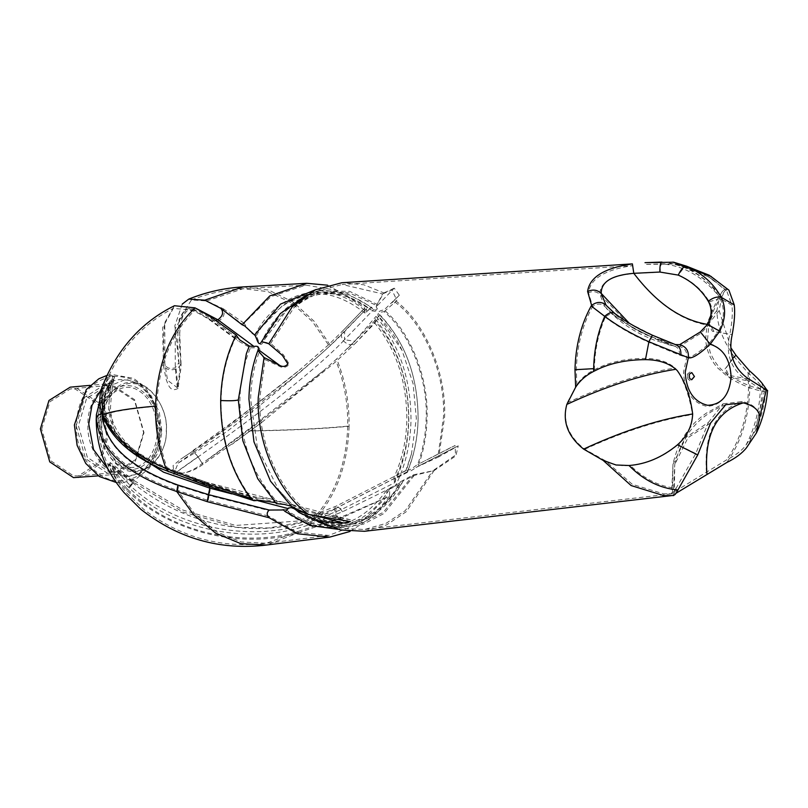 <?xml version="1.0" encoding="UTF-8"?>
<svg xmlns="http://www.w3.org/2000/svg" width="808" height="808" viewBox="0 0 808 808"><rect width="100%" height="100%" fill="white"/><g stroke="black" fill="none" stroke-linecap="round" stroke-linejoin="round"><path stroke-width="0.61" stroke-dasharray="4.04 3.03" d="M41.723 429.028L49.945 401.758L70.367 388.931L75.104 388.971L97.93 404.101L106.929 435.815L98.707 463.085L78.285 475.902L73.548 475.872L50.722 460.742L41.723 429.028M70.205 387.163L75.134 387.204L98.889 402.95L108.252 435.956L99.697 464.337L78.447 477.68M76.154 425.634L84.709 397.253L105.949 383.911L110.888 383.941L134.633 399.687L143.996 432.694L135.441 461.075L114.201 474.417L109.262 474.387L85.517 458.641L76.154 425.634M101.242 389.416L126.038 379.265L139.38 384.063L151.53 396.152L161.57 431.583L150.298 464.782L137.764 474.306L124.301 476.316L108.525 469.812M283.487 509.969C318.887 539.512 363.984 531.008 389.648 489.032L389.587 496.072L339.411 518.918L299.788 532.23C243.743 549.975 170.104 533.098 126.543 490.042C118.372 481.841 112.383 473.387 108.585 464.671C110.191 463.61 120.331 480.497 129.351 487.971C174.427 531.886 253.52 545.41 309.555 524.533L342.481 511.797L395.486 485.739C405.293 466.196 410.464 444.39 410.999 420.322C410.989 379.356 399.334 344.693 376.033 316.342L375.245 320.18L374.659 320.251C397.213 346.683 408.535 379.79 408.626 419.594C408.131 441.36 403.677 461.075 395.253 478.74L395.486 485.739M129.351 487.971C132.663 483.477 133.694 481.679 132.421 482.588L108.585 464.671L108.706 463.681L133.138 482.053L126.543 490.042M178.164 463.146L194.647 452.904L194.092 451.874L178.164 463.146L173.629 474.215L198.021 456.964L194.647 452.914L227.361 431.179C271.589 396.627 305.929 368.044 330.381 345.44L366.549 308.727L366.67 312.201L371.296 307.04L345.481 292.738L316.16 289.476M173.629 474.215C184.072 474.195 193.627 470.599 202.293 463.418L246.228 431.038L323.624 370.569L336.673 358.934C345.279 380.214 349.42 402.667 349.086 426.281C321.231 428.927 286.941 430.512 246.228 431.038M103.07 417.049L107.191 420.15C103.172 408.696 102.98 398.132 106.626 388.466C108.615 383.325 110.413 380.255 112.029 379.275L103.808 399.364L102.151 414.443M101.576 388.294L104.434 381.831C107.595 376.397 110.504 374.508 113.15 376.174C108.928 389.759 100.727 395.092 98.808 403.404L96.425 414.373M113.15 376.174L111.191 381.689L99.798 400.576M167.65 471.63L168.559 471.791C136.077 458.479 115.625 441.259 107.191 420.15M259.934 500.334L206.606 484.83L168.559 471.791M389.648 489.032L401.707 483.78L374.993 515.181L338.007 529.301M389.587 496.072L372.256 516.817L350.016 531.452M98.111 418.948C101.687 450.086 128.23 473.932 177.75 490.476L178.558 485.85C130.088 468.852 104.646 445.319 102.242 415.231L104.101 400.879L111.363 394.769L111.443 393.405L107.626 387.254C109.898 382.144 111.948 379.487 113.797 379.295L111.363 394.769L110.504 407.697C110.524 422.655 118.453 436.774 134.279 450.076C144.582 458.257 157.651 465.438 173.508 471.62L208.504 482.8L206.686 483.184L168.973 470.094C136.623 456.843 116.18 439.693 107.666 418.635C103.606 407.151 103.596 396.698 107.626 387.254L106.06 382.517C109.171 377.195 112.019 375.387 114.595 377.084C110.444 390.537 102.434 395.617 100.535 403.768L98.182 414.797L98.111 418.948L102.242 415.231M159.964 431.644C161.146 455.53 140.895 479.841 123.129 475.841C105.303 476.134 85.991 447.703 88.022 424.149C86.84 400.263 107.09 375.952 124.856 379.952C142.683 379.659 161.994 408.091 159.964 431.644M109.979 463.772L110.12 462.529L134.209 480.629L127.23 488.84C119.422 480.76 113.675 472.407 109.979 463.772C109.423 459.853 115.1 469.387 118.513 472.983L130.825 486.184C134.199 481.376 135.027 479.75 133.31 481.295L109.979 463.772M250.47 430.795L262.469 421.826L336.168 361.388C344.198 381.931 348.056 403.515 347.733 426.149C321.291 428.664 288.87 430.209 250.47 430.795L203.061 464.327C194.354 470.913 184.709 474.023 174.104 473.67L173.064 465.59L180.719 459.166L193.243 450.854L180.719 459.166M250.419 347.834L254.227 347.814C259.085 346.864 260.782 348.117 259.307 351.571L259.166 352.187C253.813 366.882 250.975 382.558 250.642 399.213L257.388 447.632L278.76 490.032L292.668 505.071L283.669 502.394L276.73 501.334C252.338 474.781 240.057 441.037 239.895 400.111C240.289 381.356 243.794 363.933 250.419 347.834L237.986 340.825L235.401 338.158C226.351 356.984 221.574 377.841 221.069 400.728C220.938 437.562 230.714 469.599 250.399 496.849L204.262 481.447L167.115 467.66C134.33 454.076 113.484 436.411 104.565 414.656L103.394 388.446L106.06 382.517M182.254 304.081L174.851 325.836L179.851 371.125L177.265 387.668L167.569 380.255L164.842 363.61L164.771 322.614L174.457 305.727M143.592 432.472L135.37 459.742L114.948 472.569L110.211 472.539L87.385 457.409L78.386 425.685L86.608 398.415L107.03 385.598L111.767 385.628L134.593 400.758L143.592 432.472M178.053 388.375C169.7 393.102 167.872 383.214 166.175 379.467L163.388 365.398C165.903 369.66 170.145 370.832 176.114 368.892C179.75 367.054 181.234 364.59 180.588 361.499L181.164 366.438L178.053 388.375L176.114 368.892M114.595 377.084L104.101 400.879L100.697 403.121L98.182 414.797L97.97 419.675C98.728 457.49 114.15 477.77 126.169 492.385L143.844 509.484C180.507 537.421 221.321 548.683 266.286 543.279L241.006 541.936L216.271 531.624L194.607 513.605L177.75 490.476L208.161 500.465L268.428 515.999C266.68 514.272 266.741 512.434 268.599 510.484L209.019 495.435L178.558 485.85M401.707 483.78L402.788 481.285L414.231 475.407L434.098 470.589L455.864 455.884L458.237 445.864L438.784 456.853L444.602 416.877C446.561 372.65 424.523 321.241 394.466 299.94L384.063 309.959C375.73 311.029 378.659 315.039 380.053 314.958C405.242 342.026 417.938 376.589 418.12 418.655C417.726 437.986 414.07 455.934 407.161 472.478L395.253 478.74M347.733 426.149C346.299 466.59 333.664 498.556 309.838 522.049C253.964 543.249 176.124 528.886 130.825 486.184M309.838 522.049L341.845 509.363L335.976 506.222L335.471 506.586C333.896 509.818 334.704 513.787 337.896 518.504L297.889 531.462C242.642 548.45 169.589 532.32 127.23 488.84M235.401 338.158L209.03 318.827L210.787 320.736L218.362 321.332C223.735 317.766 225.382 313.565 223.301 308.757L206.666 300.95L191.446 299.95L179.073 319.483L181.164 366.438M156.823 406.262C131.3 408.484 113.877 411.282 104.565 414.656L104.727 416.413C113.312 436.855 131.734 453.51 159.984 466.378L168.327 469.993L168.973 470.094L167.115 467.66C159.944 448.056 156.51 427.594 156.823 406.262C158.267 365.822 170.902 333.856 194.728 310.363L209.04 318.827M194.728 310.363L173.316 308.343L162.681 327.543L163.388 365.398M174.104 473.67L197.98 456.783L193.243 450.854L222.099 431.017L299.778 369.842L328.472 344.895L343.218 330.371C340.835 333.28 340.814 336.684 343.147 340.592C347.783 345.258 352.086 345.935 356.076 342.612L336.168 361.388M402.041 350.319C395.789 337.148 388.093 326.008 378.972 316.887L402.041 350.319L413.11 383.729L416.342 418.483L411.484 453.945L406.384 470.377C408.373 470.711 411.726 468.994 416.443 465.246L417.655 464.529C423.008 449.834 425.856 434.159 426.19 417.504C427.755 378.225 409.818 333.058 384.154 311.646C374.851 312.544 378.215 316.484 379.507 317.261L374.367 322.604L375.478 322.493L376.467 320.321C398.061 348.046 408.828 381.356 408.777 420.271C408.272 443.158 403.495 464.014 394.445 482.841L341.845 509.363M405.818 470.761L396.385 475.367L393.981 477.276L394.445 482.841M458.237 445.864L415.979 467.448C412.1 470.438 409.373 471.832 407.798 471.63L407.161 472.478M415.979 467.448L438.784 456.853M454.975 447.44L418.059 466.297C423.705 451.137 426.705 434.936 427.048 417.675C428.654 377.669 410.282 331.613 384.063 309.959M291.203 506.202L291.91 506.828M414.231 475.407L384.053 513.494L363.105 524.291L340.501 527.432L327.715 525.766M275.407 502.616L276.386 503.616M327.583 285.194L367.973 307.888M394.466 299.94L399.314 295.223L394.233 288.153L376.972 306.04C377.811 309.595 376.7 310.747 373.639 309.504L371.296 307.04M407.212 471.963C414.06 455.692 417.685 437.896 418.1 418.574C417.797 375.548 404.838 340.905 379.225 314.645L380.053 314.958L374.659 320.251M376.972 306.04L377.033 304.343L383.921 292.93L363.792 284.769L341.804 282.75M306.676 294.819L318.948 290.87L349.611 291.355L377.033 304.343M202.293 463.418L198.021 456.964C262.489 411.777 321.453 364.63 344.481 339.744L354.914 341.259L355.803 340.047L336.673 358.934M355.803 340.047L376.033 316.342M286.274 509.969L288.517 507.616L298.506 509.696L300.616 511.393L318.079 518.776C326.19 523.21 333.522 525.503 340.067 525.634L362.449 522.796L383.265 512.343L413.353 474.831L400.546 481.709L399.859 483.073C378.78 527.462 320.321 541.299 286.274 509.969L285.487 509.313L268.599 510.484M399.859 483.073L387.375 489.305L385.82 497.768L360.944 523.039L328.684 535.441L296.677 532.098L268.428 515.999M385.82 497.768L337.896 518.504M256.974 498.253L205.495 483.295L252.763 498.486L256.974 498.253C265.66 497.506 272.245 498.526 276.73 501.334M250.399 496.849L252.763 498.486M340.067 525.634L300.616 511.393M256.378 335.522L261.307 327.523L283.77 304.262L312.595 292.233L343.026 294.284L369.963 308.626L371.286 309.999C355.651 297.819 339.542 292.476 322.968 293.991C313.342 294.88 304.121 298.132 295.314 303.757C283.143 311.585 273.033 323.271 264.984 338.815L263.469 341.885C259.429 348.571 258.631 340.299 256.378 335.522L251.298 333.199L244.026 323.23L270.872 296.667L305.879 285.123L337.471 290.496L364.822 307.969L343.218 330.371M369.963 308.626L365.004 313.09L364.812 307.969L345.319 328.189M244.026 323.23L223.301 308.757M372.104 310.575C376.084 312.211 377.447 310.797 376.205 306.323L382.598 293.91L342.198 284.497L632.614 265.64C604.94 269.68 590.244 278.74 588.507 292.809C592.779 290.88 596.557 291.415 599.849 294.415L631.856 327.351L666.59 344.208L674.539 346.188L651.915 336.946C636.522 329.967 623.746 322.584 613.605 314.797L604.737 306.394C601.142 303.242 597.132 303.303 592.719 306.555L588.507 292.809M264.984 338.815L287.416 309.282L318.847 292.708L349.066 292.809L376.205 305.323M376.467 320.321L356.076 342.612L375.478 322.493M434.098 470.589L406.353 511.646L386.466 524.978L364.459 531.29M394.233 288.153L383.921 292.93M672.801 262.105L661.964 262.085M629.18 323.17L667.075 342.491L674.953 344.461L652.712 335.532C637.775 328.866 625.291 321.665 615.252 313.928L614.757 313.443M615.252 313.928L607.687 307.151C621.443 320.887 634.623 330.25 647.238 335.259L667.075 342.501L675.397 344.572M676.064 493.254L673.367 495.415L663.822 495.627M674.397 494.375L674.731 464.651L673.155 495.415L673.731 495.546M749.147 370.478L749.814 387.941C749.016 417.029 741.32 441.905 726.715 462.55M762.207 383.457L762.186 386.204C761.651 409.101 756.44 429.593 746.562 447.662M413.353 474.831L432.684 470.872L455.56 455.055L455.035 445.531L417.655 464.529M292.668 505.071L308.323 512.12C279.164 490.85 257.954 440.754 259.843 397.587L265.165 359.641L259.166 352.187M318.079 518.776L341.734 528.331L364.529 529.492L385.941 523.402L405.343 510.565L432.684 470.872M384.154 311.646L395.041 302.172C424.21 323.442 445.41 373.538 443.531 416.716L438.199 454.651M292.001 504.576L350.43 519.807L341.905 521.544L320.776 520.392M350.43 519.807L308.323 512.12M760.5 385.184C758.359 382.315 754.217 378.205 748.077 372.862L734.422 357.075L725.008 368.963L727.766 376.74C738.29 383.497 749.359 388.264 760.964 391.022L764.358 391.496C766.822 393.041 765.752 391.193 761.126 385.941L760.5 385.184L760.49 386.123C759.985 408.06 755.106 427.796 745.855 445.309C741.704 450.692 735.391 455.48 726.927 459.671L672.468 493.001L672.983 464.317L686.053 437.35L708.374 422.453L695.779 453.581L676.145 488.254C659.429 486.547 644.138 478.922 630.301 465.388C621.837 466.408 613.535 464.873 605.374 460.772L632.351 484.346L663.62 493.839L671.559 493.779L663.62 493.839M676.145 488.254C673.973 492.415 672.448 494.254 671.559 493.779L672.468 493.001M748.077 372.862L748.531 387.8C747.794 415.615 740.593 439.572 726.927 459.671M263.469 341.885L270.69 343.42L294.112 307.424L316.696 291.244L342.198 284.497M265.165 359.641L278.831 365.984C282.659 368.327 286.143 367.741 289.294 364.236L283.436 354.823L270.69 343.42M394.254 303.02L396.869 300.313L391.961 289.981L382.598 293.91M396.869 300.313L395.041 302.172M651.915 336.946L674.539 346.188L679.477 346.43L701.081 333.118L708.475 325.281C713.01 316.978 713.292 309.141 709.323 301.788C702.384 290.011 692.274 281.154 678.993 275.235C681.053 270.71 683.245 268.195 685.558 267.711L673.448 263.974L645.127 264.428L662.035 263.863C660.772 264.095 660.197 266.862 660.308 272.155L633.785 273.508L632.614 265.64M678.993 275.235L660.308 272.155M709.323 301.788L720.069 298.404C712.484 284.749 701.021 274.518 685.679 267.721L708.242 276.72L713.676 280.315C701.475 271.518 688.062 266.074 673.448 263.974L661.893 263.842M674.539 346.188C678.134 347.339 679.77 350.298 679.447 355.045L648.804 342.309L651.965 337.118C636.876 330.361 624.241 323.069 614.06 315.231C611.929 313.292 609.04 313.908 605.394 317.089L592.325 307.05L592.719 306.555M604.737 306.394L599.849 294.415C599.809 282.628 611.121 275.659 633.785 273.508C656.864 303.687 681.75 320.938 708.475 325.281L718.615 330.916C724.402 319.211 724.887 308.383 720.069 298.404L731.927 305.222L726.503 290.325L724.554 289.557L722.443 291.294L719.524 296.9C703.101 276.811 684.053 265.812 662.378 263.893M662.378 262.135C685.012 264.176 704.768 275.892 721.635 297.273L724.907 290.9L726.826 289.335L728.846 290.072M709.222 275.235L714.585 278.78L726.826 289.335M731.038 348.046L719.181 310.565L721.635 297.273M605.374 460.772L584.77 449.258C568.034 436.098 562.206 420.584 567.266 402.707L576.821 384.8C581.073 378.508 586.911 373.498 594.355 369.751L594.375 368.822C594.759 350.187 598.405 332.987 605.293 317.241L605.394 317.089M576.821 384.8L576.356 369.862C576.902 346.46 582.225 325.513 592.325 307.05M594.355 369.751L596.274 368.771C610.484 361.802 626.907 358.348 645.552 358.419C658.035 358.601 667.862 361.792 675.044 367.994L677.76 371.013C684.588 382.436 689.517 396.95 692.547 414.555C692.153 426.432 687.305 436.482 677.983 444.703C663.206 457.025 647.319 463.913 630.301 465.388M708.374 422.453L723.291 403.788L706.344 413.141C688.82 425.149 677.7 442.208 672.983 464.317L671.559 493.779M645.552 358.419L648.804 342.309C631.604 334.573 617.1 326.22 605.293 317.241M723.291 403.788L742.31 401.546C752.298 403.909 757.753 408.343 758.672 414.837L755.682 430.3L745.855 445.309M765.439 392.031L765.691 391.92C764.317 405.778 760.974 418.574 755.682 430.3M758.672 414.837L764.358 391.496L743.532 377.871C730.068 367.054 725.513 352.51 729.866 334.229C732.169 322.18 732.856 312.504 731.927 305.222M713.676 280.315L724.554 289.557M734.422 357.075C722.887 340.713 717.05 325.19 716.918 310.514L719.524 296.9M701.081 333.118L709.283 343.42L718.615 330.916M679.447 355.045L686.729 357.318C690.497 357.964 698.011 353.338 709.283 343.42C722.705 347.713 729.897 358.984 730.856 377.225C729.008 396.102 720.928 405.798 706.606 406.323C692.365 402.828 684.659 391.486 683.497 372.296L686.729 357.318C687.204 351.531 684.79 347.905 679.477 346.43M674.902 346.279L654.955 340.36C635.886 333.239 619.706 322.574 606.394 308.363L613.625 314.807M689.729 378.508L689.335 374.225M694.729 376.629L690.88 381.235L688.022 379.124L687.214 375.841L687.547 373.922L691.062 371.236L694.729 376.629M99.818 423.604C98.728 401.536 117.443 379.083 133.845 382.77C150.318 382.507 168.165 408.767 166.286 430.533C167.377 452.601 148.662 475.064 132.26 471.367C115.776 471.64 97.94 445.37 99.818 423.604M349.086 426.281C347.571 468.004 334.391 500.748 309.555 524.533M299.788 532.23L266.499 545.036M98.808 403.404L99.031 402.505M99.818 401.182L103.808 399.364L109.605 394.476L104.434 381.831M112.029 379.275L109.676 393.385L108.737 407.777L114.13 429.836L129.28 450.147M204.929 484.982L208.06 484.517L284.416 504.424M209.575 486.527L208.06 484.517L172.872 473.276C156.58 466.923 143.157 459.5 132.603 450.995C116.776 437.532 108.828 423.119 108.737 407.777L109.605 394.476L112.08 379.659M132.421 482.588C193.556 532.432 275.437 543.026 336.381 508.101C335.118 511.535 336.128 515.14 339.411 518.918M342.481 511.797C340.299 508.323 338.259 507.091 336.381 508.101L299.344 522.503L268.458 527.977L236.401 527.331L182.77 511.949L133.138 482.053M166.398 430.361C167.468 451.894 149.207 473.801 133.209 470.195C117.13 470.458 99.727 444.834 101.566 423.604C100.495 402.081 118.756 380.174 134.754 383.77C150.833 383.517 168.236 409.131 166.398 430.361M177.265 387.668L175.275 367.761L175.235 328.704L186.244 309.323L196.667 308.696M178.235 360.57L178.992 362.55L175.275 367.761C169.518 369.387 166.044 368.004 164.842 363.61L165.084 366.216M113.797 379.295L111.443 393.405M209.787 316.271L211.837 319.311L216.18 320.301M242.986 286.921L268.569 290.011L293.142 302.01L314.261 321.402L330.381 345.44M345.784 330.512L344.683 331.401L344.481 339.744L373.639 309.504M208.161 500.465L210.686 487.325L208.504 482.8L283.669 502.394M103.404 388.436L103.394 388.436C100.606 397.455 101.04 406.778 104.727 416.413L107.666 418.635M204.262 481.447L205.495 483.295L168.327 469.993M206.666 300.95L243.087 288.698L267.933 291.627L291.86 303.091L312.534 321.705L328.472 344.895M297.889 531.462L266.286 543.279L328.684 535.441M197.98 456.783L203.061 464.327M407.798 471.63L336.381 508.101M258.146 500.748L231.906 493.9M315.1 515.595L307.131 513.514M725.756 404.677C699.021 415.07 682.013 435.058 674.731 464.651L687.962 437.694L710.656 422.938M732.634 358.388L725.746 368.559L728.735 375.255L748.986 379.285M594.375 368.822L576.356 369.862M706.404 472.094C703.92 433.644 715.888 410.121 742.31 401.546M695.779 453.581L677.983 444.703M584.77 449.258C623.604 431.411 659.53 419.847 692.547 414.555M716.918 310.514L707.354 322.897L705.606 339.128C706.394 349.975 710.283 359.479 717.272 367.62L727.766 376.74L747.37 380.78M719.181 310.565L709.06 323.382L714.302 331.775L732.179 334.593M567.266 402.707C606.111 384.861 642.027 373.286 675.044 367.994M722.443 291.294L717.282 299.354L707.354 322.897L712.414 331.31L729.866 334.229M98.313 475.861L114.201 474.417M105.949 383.911L90.072 385.355M116.231 482.477L123.826 482.437L136.744 478.457L149.298 468.206L158.54 451.581L161.943 431.886L159.247 411.636L145.278 387.062L133.522 378.346L111.979 374.478L106.494 375.609M159.216 431.048C158.59 409.606 150.874 395.011 136.087 387.264C123.836 382.699 104.353 385.113 99.929 423.725C100.758 444.865 108.04 459.257 121.776 466.933C139.834 476.215 158.701 457.944 159.216 431.048M101.697 423.756C101.737 443.188 108.949 457.166 123.341 465.701C129.654 468.438 135.784 468.044 141.733 464.509C147.319 461.732 156.631 451.016 157.449 431.017C156.287 409.474 148.945 395.435 135.401 388.901C128.785 386.274 122.574 386.86 116.776 390.668C111.039 393.86 102.404 404.778 101.697 423.756M76.154 424.998C76.386 447.47 84.699 464.317 101.091 475.528C108.585 480.215 120.705 484.012 135.774 476.962L147.894 467.125C155.752 457.399 159.843 445.642 160.166 431.856C160.711 420.907 157.449 402.02 142.925 387.234C137.007 379.911 126.674 376.255 111.928 376.276C84.042 383.053 77.82 403.626 76.154 424.998M107.03 385.598L70.367 388.931M179.851 371.125L178.992 362.55C176.73 339.714 177.598 323.745 181.618 314.655L184.315 310.646L186.244 309.323C187.446 308.393 193.698 306.363 211.837 319.301L239.592 339.804M164.862 363.964C163.145 348.036 163.115 334.249 164.761 322.604M78.285 475.902L114.948 472.569M194.092 451.874L233.29 423.634L288.688 381.204C314.15 360.55 332.815 343.945 344.693 331.401L366.549 308.727M134.209 480.629L182.972 510.09L235.552 525.432L297.879 521.059L335.976 506.222L396.385 475.367M180.76 362.368C178.568 339.734 179.376 324.119 183.163 315.524L186.961 310.949C187.042 311.151 189.87 306.424 210.787 320.736L237.986 340.825M103.394 388.446C117.726 351.561 141.026 324.866 173.316 308.343M191.446 299.95C208.09 293.466 225.301 289.719 243.087 288.698L305.879 285.123M374.367 322.604C395.95 348.591 406.778 380.911 406.848 419.564C406.363 440.784 402.081 460.015 393.981 477.276M193.072 450.43C233.552 421.928 269.125 395.061 299.778 369.842M407.454 471.71L336.784 507.798M100.697 403.121C105.505 393.446 108.949 387.517 111.039 385.345L113.827 379.952M270.508 481.154L291.607 506.424M402.788 481.285C378.982 526.604 333.159 538.633 296.778 510.626M275.932 503.061L257.742 478.73M254.611 335.067C280.275 287.921 329.593 278.245 366.67 312.201M372.771 308.919C356.651 296.203 339.956 290.648 322.665 292.233C312.797 293.173 303.374 296.516 294.385 302.243C280.931 310.908 270.034 324.018 261.671 341.552M375.245 320.18L346.844 349.349M323.624 370.569L296.688 392.991C269.508 414.686 239.501 437.148 206.676 460.368M406.03 470.448L401.243 472.892M285.487 509.313C323.947 536.391 357.914 529.725 387.375 489.305M411.484 453.945L405.848 470.64M298.506 509.696C313.383 520.413 328.593 525.048 344.147 523.614C353.611 522.726 362.671 519.564 371.347 514.11C382.871 506.818 392.607 496.021 400.546 481.709M278.76 490.032L292.446 504.798M365.004 313.09C326.594 283.234 292.021 288.042 261.307 327.523M262.469 421.826L232.159 444.249M316.463 519.898C325.291 524.857 333.3 527.371 340.501 527.432M291.112 506.172L350.369 521.625M292.193 306.848C301.546 297.728 310.464 292.405 318.948 290.87M223.877 310.545L244.662 325.897M391.93 302.879L399.314 295.223M450.935 447.511L424.675 460.924M294.112 307.424C302.849 299.111 311.09 294.213 318.847 292.708M244.42 323.503L238.794 319.352M673.226 495.435L671.145 495.678M711.394 276.578L714.585 278.78M767.307 390.587L761.338 389.284C749.935 386.567 739.067 381.891 728.735 375.255C720.342 369.923 714.141 362.196 710.121 352.096L707.465 340.198L709.06 323.382C712.454 311.484 717.736 300.657 724.907 290.9M671.276 493.88L364.529 529.492M726.493 290.325L708.242 276.72M687.547 373.922L688.022 379.124"/><path stroke-width="1.21" d="M98.313 475.861L73.518 477.639L49.763 461.893L40.4 428.886L48.955 400.505L70.205 387.163L90.072 385.355M108.525 469.812L93.516 449.541L88.759 423.998L91.95 405.464L101.242 389.416M96.334 418.908C99.96 450.551 126.755 474.75 176.74 491.506L177.881 485.022C129.351 467.65 104.101 443.875 102.111 413.706C98.667 414.191 96.748 415.928 96.334 418.908L96.425 414.373M275.407 502.616L259.934 500.334L253.995 500.697L250.803 498.465L203.212 482.396L165.953 468.367C132.876 454.601 111.837 436.663 102.848 414.575L101.717 387.88C116.695 349.632 140.946 322.251 174.457 305.727L195.061 307.868L209.787 316.271L236.199 335.088C226.402 354.631 221.23 376.437 220.685 400.505C229.846 400.98 235.724 400.788 238.32 399.92L246.349 353.732L249.308 346.026L239.592 339.804L236.199 335.088M203.212 482.396L204.929 484.982L159.701 468.196C130.906 455.237 112.029 438.189 103.07 417.049L102.848 414.575C112.231 411.181 129.795 408.363 155.53 406.121C155.207 427.745 158.681 448.49 165.953 468.367L168.559 471.791M250.803 498.465C230.603 470.771 220.564 438.118 220.685 400.505M350.016 531.452L329.805 537.088L266.499 545.036L240.834 543.673L215.746 533.199L193.809 514.918L176.74 491.506L207.262 501.667L208.464 494.627L177.881 485.022M129.28 450.147L163.539 472.165L209.807 488.143L208.464 494.627L269.246 510.04C266.579 512.484 266.549 515.06 269.155 517.746L207.262 501.667M338.007 529.301L309.888 525.463L285.153 511.535L283.487 509.969L269.246 510.04M329.805 537.088L297.576 533.775L269.155 517.746M316.16 289.476L280.497 304.111L254.611 335.067L244.662 325.897L242.107 324.755L220.897 308.414L204.828 300.172L188.779 299.101L182.254 304.081M327.715 525.766L298.94 512.454L297.162 510.919C293.445 507.626 290.456 506.848 288.183 508.575L285.153 511.535M298.94 512.454L318.928 521.413L343.541 523.008L350.369 521.625L308.393 514.403L291.91 506.828L270.508 481.154L253.954 441.784L248.925 399.122C249.268 381.861 252.268 365.65 257.914 350.5L264.075 357.489L279.528 365.297C282.689 367.135 285.476 366.691 287.901 363.964L282.446 355.459L268.751 343.754L292.193 306.848L315.413 289.83L341.804 282.75L632.391 263.883C604.455 267.973 589.527 277.174 587.608 291.476C592.729 289.153 597.274 289.789 601.223 293.395L629.18 323.17M238.32 399.92L242.824 440.714L257.742 478.73L276.386 503.616L284.416 504.424L291.203 506.202M307.131 513.514L296.778 510.626M242.107 324.755L269.791 295.91L306.676 283.305L327.583 285.194M279.528 365.297L258.156 349.511C259.156 346.784 257.772 345.763 254.015 346.46L249.278 346.097M258.156 349.511L257.914 350.5M254.742 334.795C257.439 339.522 258.419 347.511 261.741 341.39L280.265 313.656L306.676 294.819M261.671 341.552L268.751 343.754M308.393 514.403C278.326 493.102 256.288 441.693 258.247 397.465L264.075 357.489M671.145 495.678L364.448 531.29L340.683 529.967L318.928 521.413M614.706 313.403C624.695 321.069 637.34 328.381 652.652 335.32L675.397 344.572L679.639 344.673L700.374 331.906L707.535 324.392C712 316.231 712.252 308.535 708.293 301.303C701.374 289.688 691.375 280.962 678.276 275.104L659.894 272.044C659.762 265.64 660.459 262.317 661.964 262.085M678.276 275.104C680.76 269.67 683.386 266.66 686.164 266.074L673.69 262.216L645.006 262.661L661.641 262.085M711.394 276.578L672.801 262.105M614.757 313.443L606.061 305.212C601.667 301.424 596.86 301.495 591.638 305.404L591.173 305.99L604.727 316.342C597.748 332.31 594.052 349.753 593.658 368.65L574.983 369.731C575.538 345.986 580.932 324.735 591.173 305.99M615.252 313.928C612.696 311.595 609.232 312.343 604.859 316.16M659.894 272.044L633.805 273.326L632.391 263.883M591.638 305.404L587.608 291.476M606.061 305.212L601.223 293.395C601.021 281.841 611.878 275.154 633.805 273.326C656.49 303.05 681.073 320.069 707.535 324.392L719.716 331.159C725.675 318.918 726.16 307.616 721.18 297.233C713.494 283.376 701.869 272.993 686.305 266.095L709.222 275.235L728.927 290.143L734.26 304.939C735.159 312.373 734.472 322.261 732.179 334.593C728.21 352.934 733.189 367.387 747.148 377.932L767.307 390.587L762.207 383.457C759.934 380.437 755.581 376.104 749.147 370.478L735.977 355.267L731.038 348.046M673.367 495.415L675.155 494.486L677.962 489.921C660.025 488.446 643.703 480.305 629.008 465.509C646.117 464.206 662.267 457.318 677.468 444.824C687.073 436.421 692.143 426.139 692.668 413.969C690.375 396.193 685.255 381.76 677.296 370.66L675.872 369.276C668.398 362.954 658.257 359.742 645.451 359.641L648.905 341.764C631.452 333.916 616.726 325.442 604.727 316.342M673.731 495.546L663.822 495.627L631.109 485.547L603.162 460.398L615.999 464.984L629.008 465.509M676.064 493.254L726.715 462.55C735.583 458.207 742.199 453.238 746.562 447.662L756.45 432.896L759.803 416.675C758.894 409.939 753.369 405.333 743.239 402.869L725.756 404.677L710.656 422.938L697.718 454.924L677.468 444.824M603.162 460.398L583.629 449.107C567.802 436.381 562.196 421.483 566.832 404.414L575.65 387.204C579.962 380.588 585.962 375.316 593.638 371.387L593.658 368.65M575.65 387.204L574.983 369.731M645.451 359.641C628.038 359.722 612.727 362.671 599.516 368.509L593.638 371.387M652.712 335.532C652.551 334.825 651.278 336.896 648.905 341.764L688.335 357.742C691.921 358.904 699.213 354.409 710.212 344.269L719.716 331.159M708.293 301.303C712.696 297.768 716.999 296.415 721.18 297.233L734.26 304.939M677.962 489.921L697.718 454.924M700.374 331.906L710.212 344.269C723.241 348.43 730.21 359.368 731.139 377.063C729.351 395.375 721.514 404.778 707.626 405.283C693.809 401.899 686.325 390.89 685.204 372.276L688.335 357.742C688.911 350.803 686.012 346.45 679.639 344.673M689.335 374.225L691.749 372.569L694.395 376.447L691.628 379.77L689.729 378.508M266.499 545.036C220.109 550.612 178.194 538.673 140.754 509.232L123.937 492.506C111.645 477.437 96.718 456.348 96.192 419.645L96.404 414.676L99.818 401.182M231.906 493.9L209.807 488.143L209.575 486.527M155.53 406.121C157.045 364.408 170.225 331.654 195.061 307.868M196.667 308.696L217.897 319.786C222.867 316.009 223.867 312.221 220.897 308.414M216.18 320.301L217.897 319.786L254.015 346.46M204.828 300.172L242.986 286.921C224.271 288.001 206.202 292.062 188.779 299.101M288.183 508.575L258.146 500.748M343.541 523.008L315.1 515.595M706.97 474.306C704.01 435.138 716.1 411.322 743.239 402.869M766.277 390.113L759.803 416.675M583.629 449.107C622.806 430.947 659.156 419.231 692.668 413.969M735.977 355.267L732.634 358.388M566.832 404.414C606.01 386.254 642.35 374.538 675.872 369.276M674.953 344.461C679.275 345.844 681.245 349.389 680.851 355.096M106.494 375.609L98.808 378.811L86.284 389.557L74.387 424.968L77.114 445.349L85.749 463.428L99.354 476.538L116.231 482.477M99.031 402.505L99.798 400.576M103.07 417.049C99.243 407.081 98.788 397.354 101.707 387.891M249.308 346.026L246.349 353.732M204.929 484.982L253.995 500.697M306.676 283.305L242.986 286.921M756.45 432.896C762.53 420.049 766.247 405.899 767.6 390.466M689.224 374.508L689.567 378.245"/></g></svg>
